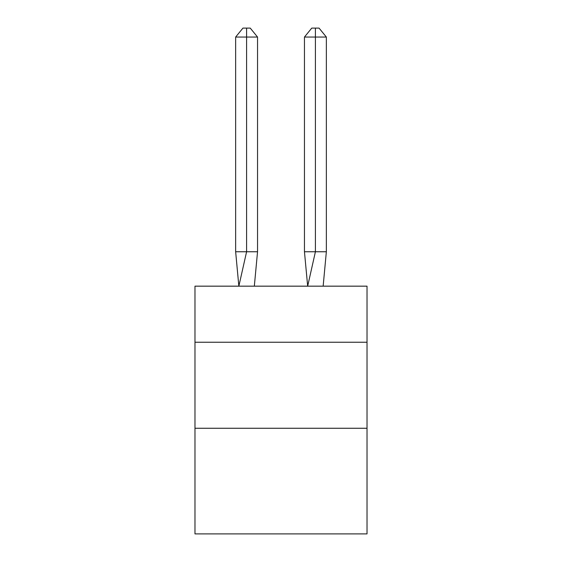 <?xml version="1.0" encoding="UTF-8"?>
<svg xmlns="http://www.w3.org/2000/svg" width="562" height="562" viewBox="0 0 562 562"><rect width="100%" height="100%" fill="white"/><g stroke="black" fill="none" stroke-linecap="round" stroke-linejoin="round"><path stroke-width="0.84" d="M194.979 342.244L367.021 342.244L367.021 286.163L194.979 286.163L194.979 533.9L367.021 533.9L367.021 428.265L194.979 428.265M367.021 428.265L367.021 342.244M257.544 251.755L257.544 37.043L246.592 37.043L246.592 251.755L235.647 251.755L238.85 286.163L246.592 251.755L246.592 37.043L246.592 251.755L246.592 37.043L246.592 251.755L246.592 37.043L246.592 251.755L257.544 251.755L254.333 286.163M235.647 37.043L242.946 28.1L246.592 28.1L246.592 37.043L235.647 37.043L235.647 251.755M246.592 28.1L250.245 28.1L257.544 37.043M326.353 251.755L315.408 251.755L315.408 37.043L326.353 37.043L326.353 251.755L323.15 286.163M304.456 251.755L315.408 251.755L307.667 286.163L304.456 251.755L304.456 37.043L311.755 28.1L319.054 28.1L326.353 37.043M315.408 28.1L315.408 37.043L304.456 37.043"/></g></svg>
